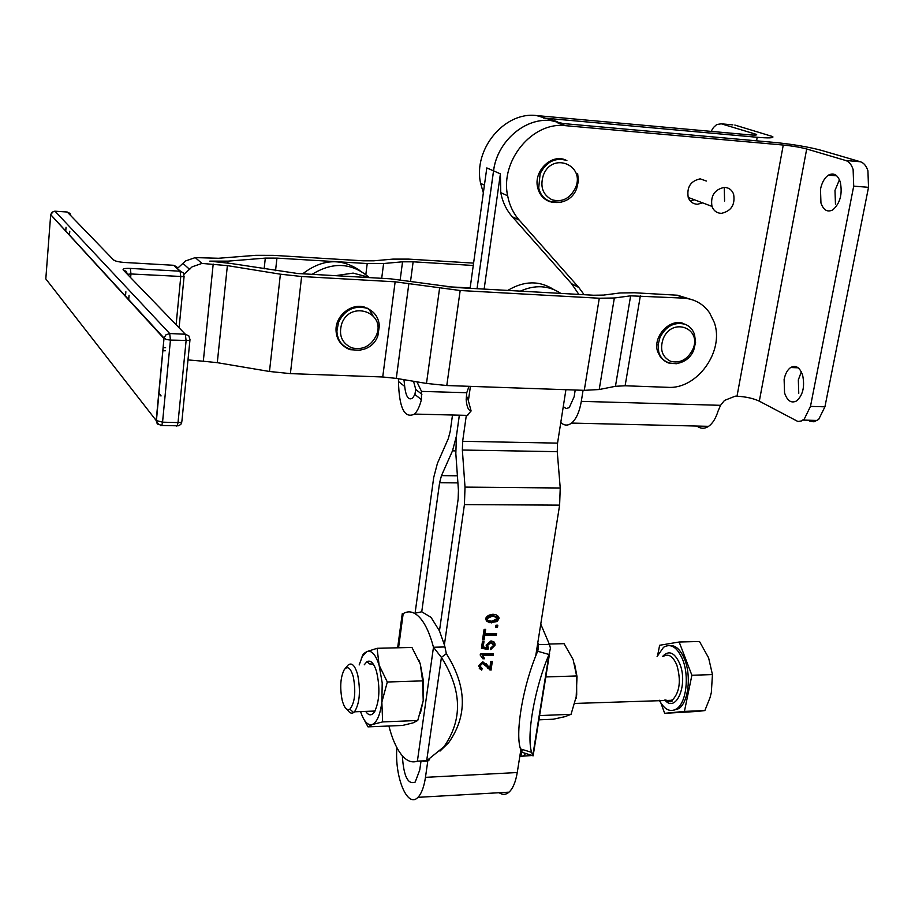 <?xml version="1.0" encoding="UTF-8"?>
<svg xmlns="http://www.w3.org/2000/svg" width="915" height="915" viewBox="0 0 915 915"><rect width="100%" height="100%" fill="white"/><g stroke="black" fill="none" stroke-linecap="round" stroke-linejoin="round"><path stroke-width="1.37" d="M177.613 268.93L180.667 271.275M130.376 268.415L130.959 273.974L183.606 276.605L183.995 274.328L192.139 266.814L201.975 263.417L195.25 257.607L185.539 260.958L177.499 268.37L176.652 266.768L173.644 265.281L180.106 271.206L130.376 268.415C124.955 268.221 122.553 268.724 123.182 269.914L185.322 334.227L186.1 340.735L178.025 422.581L177.304 425.692L176.286 426.081M353.339 676.94C356.026 692.117 354.871 702.857 349.885 709.171C346.785 710.795 344.2 707.775 342.153 700.135C339.728 687.359 340.437 677.18 344.292 669.597C347.723 665.571 350.742 668.019 353.339 676.94M347.345 709.502C349.358 712.922 351.452 713.94 353.625 712.568L354.494 711.813C359.687 703.498 360.75 691.168 357.696 674.824C354.951 665.239 351.669 662.048 347.86 665.262M659.269 700.238C664.53 709.88 670.386 712.694 676.837 708.69C686.25 702.48 689.43 676.288 682.693 659.669C677.26 647.122 670.878 642.993 663.535 647.294L657.096 656.547M672.834 710.463L678.861 708.61C688.286 702.4 691.466 676.219 684.717 659.612C680.646 649.707 675.59 645.006 669.551 645.533M712.442 674.584L708.61 657.862L699.506 641.495L679.159 642.01L691.889 675.259L712.442 674.584L711.332 692.541L709.994 697.733L704.859 710.566L697.402 711.435L664.679 713.323L660.973 703.235M373.309 664.164L369.363 663.89L366.949 661.659L364.25 664.805M483.36 192.836L480.627 183.377C472.952 149.5 504.359 111.344 536.545 115.565L557.418 121.661M550.773 120.54C524.627 117.509 497.005 141.734 493.54 170.853L477.035 288.694L493.574 170.876C497.039 141.745 524.661 117.52 550.807 120.551L563.205 123.548L550.773 120.54M809.455 420.991L813.961 421.815L818.685 419.402L824.93 406.809L868.518 187.323L867.923 170.75C866.288 165.844 863.771 162.847 860.409 161.761L845.677 160.491L806.698 148.996L759.313 401.17C753.4 398.391 745.965 396.733 737.01 396.218L735.26 396.161L724.486 400.427L720.551 405.322L718.046 411.144C715.793 418.384 712.648 423.451 708.599 426.333L571.566 423.085C567.826 425.91 564.235 425.715 560.781 422.513M711.104 131.371L713.471 127.494L716.72 124.531L721.294 123.811L732.846 124.875M845.677 160.491C849.017 161.566 851.499 164.574 853.123 169.492L853.706 186.134L868.518 187.323M824.93 406.809L810.473 406.397L804.296 419.024L801.311 420.98L797.903 421.495L759.313 401.17M798.761 393.313L798.326 379.897L801.323 371.879M784.121 379.405L784.555 392.867C787.277 400.964 791.326 403.629 796.702 400.873C802.901 395.154 804.903 386.679 802.684 375.425C799.916 367.418 795.89 364.788 790.629 367.521C787.46 369.786 785.287 373.743 784.121 379.405M835.464 204.114L834.983 190.4L839.444 179.729M820.481 189.245L820.949 203.004C823.546 210.267 827.503 212.555 832.822 209.855C840.164 203.324 842.646 194.003 840.245 181.868C837.602 174.719 833.679 172.466 828.475 175.12C824.564 177.773 821.91 182.485 820.481 189.245M484.138 289.094L500.402 173.85L500.757 192.63C502.564 201.998 506.395 210.027 512.263 216.729L571.543 283.673L578.875 294.413M584.136 294.71L578.806 287.493L571.543 283.673M737.01 396.218L783.263 145.039L565.504 125.675C532.438 121.398 499.922 160.857 507.653 195.799C509.449 205.234 513.304 213.332 519.205 220.08L578.806 287.493M473.272 265.476L413.134 261.804L402.543 261.804L383.602 263.531L367.224 263.543L276.948 258.122L265.316 258.11L228.029 261.141L209.752 261.141L230.877 263.463L297.604 273.505L390.579 278.823L455.201 287.47L593.595 295.236L603.614 295.088L619.958 292.972L634.553 292.766L677.466 295.225L693.193 300.074M677.466 295.225L683.494 298.118C694.565 298.965 703.269 303.883 709.594 312.861L714.192 322.24C724.874 350.914 697.196 389.596 667.778 387.32L625.117 385.775L615.452 386.29L630.629 295.831L614.342 297.993L599.291 298.233L460.176 290.512L395.143 281.809L301.63 276.513L280.402 274.191L227.378 265.625L201.975 263.417M413.546 381.269L415.765 389.481L414.884 394.479L421.403 399.638L421.506 391.391L416.931 381.841M368.779 308.95L372.874 315.435M368.379 308.732L369.248 309.739M335.428 275.667L353.133 273.105L370.186 277.657M388.898 726.007C391.986 738.096 395.989 747.429 400.896 754.006C406.203 760.868 411.704 763.247 417.4 761.131L433.47 647.248L444.942 646.962L446.337 653.642L441.419 657.405L433.47 647.248C429.878 633.615 425.303 623.721 419.745 617.556C414.175 611.678 408.65 610.362 403.183 613.633L402.188 614.148M444.942 646.962L444.381 644.903L464.431 504.6L465.014 487.112L462.361 450.031L462.658 441.304L466.318 415.353M459.25 416.028L456.402 436.295L455.83 453.6L458.438 490.383L458.152 499.064L439.463 630.915L444.381 644.903M439.463 630.915L431.045 617.351L421.746 611.792L414.484 613.313M531.581 755.538L519.812 756.373L517.25 772.535L425.464 777.35L427.808 760.891L423.279 761.28M429.627 759.141L428.689 760.571L426.916 760.662M565.916 389.699L557.555 443.123L557.246 451.667L560.232 488.004L559.614 505.137L537.826 642.616L538.443 644.64L549.412 644.366L550.441 648.106L549.023 654.5L537.688 651.24L538.443 644.64L537.231 652.338M540.765 624.133L549.412 644.366M721.443 213.344C716.891 213.206 713.734 210.896 711.973 206.401C710.383 195.89 714.478 189.554 724.257 187.392C728.695 187.541 731.806 189.771 733.59 194.083C735.351 204.663 731.302 211.079 721.443 213.344M696.704 204.205C692.644 203.759 689.819 201.494 688.229 197.434C686.627 187.14 690.619 180.941 700.204 178.848L706.357 181.033M361.356 658.377L363.358 653.836L366.812 651.617L377.106 648.3L379.084 665.114L387.32 682.007L381.864 702.125L382.207 682.899L379.084 665.114C375.619 654.454 371.536 649.947 366.812 651.617L362.351 656.375L359.16 664.953M360.579 711.584C363.804 721.306 367.67 725.629 372.176 724.543L368.024 726.865L402.531 725.446L413.077 722.873L417.743 720.494L423.222 700.627L422.604 680.874L420.271 663.947L423.553 681.561L423.222 700.627L420.397 713.208M365.68 711.39C368.619 715.713 371.513 715.942 374.361 712.087C379.576 701.416 380.274 687.828 376.477 671.313C373.778 663.02 370.598 659.795 366.949 661.659M369.82 711.23L374.773 711.435M574.574 663.832L577.022 676.631L576.118 698.351M538.912 719.819L553.301 719.224L564.921 716.674L571.052 714.306L576.69 695.08L576.622 675.956L573.145 659.612L564.075 643.668L549.32 644.034M548.714 201.231C542.927 198.727 539.232 194.14 537.643 187.472C533.388 171.071 551.596 153.343 565.767 160.068M665.743 361.654L660.641 357.525L657.553 351.394C652.578 336.285 670.329 317.642 683.94 323.693M657.45 350.994L658.914 352.664M343.777 346.144C338.882 342.267 336.308 337.04 336.045 330.441C335.233 315.366 352.264 302.202 365.634 307.52M658.972 352.824L657.508 351.211M756.568 140.819L757.208 137.284L543.601 118.035M367.738 308.401L366.835 307.989M668.293 362.637L667.241 362.306M551.974 202.192L548.748 201.254M459.33 415.181L456.413 436.261M571.052 714.306L539.598 715.576M576.622 675.956L545.809 676.94M372.176 724.543L372.291 724.497C376.98 722.324 380.171 714.867 381.864 702.125L382.63 721.912L372.176 724.543M418.864 660.104L420.271 663.947L411.933 647.443L377.106 648.3M368.024 726.865L362.683 717.063M417.743 720.494L382.63 721.912M422.604 680.874L387.32 682.007M702.64 202.878L697.562 204.228M690.333 201.048L694.416 199.767M537.826 642.616L535.698 656.089M520.818 750.014L519.812 756.373M521.847 749.328L520.772 756.064L521.676 752.153L533.125 755.847M537.688 651.24C523.231 684.489 514.951 732.172 520.463 748.905L521.676 752.153L522.11 749.419M549.023 654.5C534.657 687.863 526.262 735.637 531.604 752.347L532.782 755.596L549.023 654.5M499.087 792.722C502.518 795.066 505.823 794.883 509.015 792.161C512.915 788.547 515.66 782.005 517.25 772.535M417.4 761.131L426.665 760.788L443.866 746.846C462.841 719.865 462.029 690.047 441.419 657.405L426.665 760.788M439.978 751.112L448.716 742.591C467.622 715.736 466.822 686.09 446.337 653.642M457.912 482.88L439.6 482.697L421.746 611.792M439.6 482.697L441.476 475.617L457.409 475.8M455.681 450.901L452.502 450.843L441.476 475.617M452.502 450.843L456.379 436.261M459.216 416.005L458.266 415.158M415.113 612.97L433.71 477.493L437.404 463.39L448.316 438.594L450.226 431.331L452.502 415.01M420.969 761.406L419.756 769.95L415.204 782.073C407.884 784.956 403.606 776.195 402.36 755.801M425.464 777.35C424.011 787.003 421.495 793.66 417.949 797.331C407.45 808.826 394.468 777.041 396.881 747.669M446.714 286.704L470.15 287.928M467.428 397.27L471.111 410.972C468.366 410.48 466.719 406.637 466.181 399.455L466.753 392.729L468.995 386.313M560.826 293.395C548.565 285.354 535.069 284.599 520.338 291.13M368.276 276.742C351.211 262.582 332.488 261.781 312.118 274.34M421.403 399.638C419.653 406.454 417.366 411.258 414.541 414.072C404.522 418.933 399.169 408.079 398.471 381.498L404.693 386.427C405.905 396.767 408.548 400.644 412.642 398.059L414.884 394.479M404.693 386.427L403.973 379.668M398.471 378.753L398.471 381.498M466.147 416.542L471.111 410.972M302.728 273.802C322.206 258.876 341.284 257.824 359.972 270.623M507.779 290.421C523.986 280.722 539.244 280.39 553.586 289.449M470.093 288.305L486.814 167.925L493.54 170.853M683.494 298.118L630.629 295.831M301.63 276.513L290.398 373.629L269.468 371.479L280.402 274.191M460.176 290.512L446.783 385.535L426.482 383.442L439.577 288.248M408.902 283.318L396.287 378.387L382.722 376.98L395.143 281.809M290.398 373.629L382.722 376.98M396.287 378.387L426.482 383.442M614.342 297.993L599.211 389.527L584.273 390.339L599.291 298.233M446.783 385.535L584.273 390.339M599.211 389.527L615.452 386.29M227.378 265.625L217.29 362.672L203.313 361.231L213.195 264.069M217.29 362.672L269.468 371.479M195.25 257.607L218.502 258.27L255.823 255.319L273.23 255.354L363.015 260.798L373.903 260.798L392.89 259.117L408.742 259.117L473.593 263.12M203.313 361.231L187.987 359.915M497.611 615.658L498.252 617.659L496.445 620.713L490.909 622.131L486.242 620.69M496.731 616.893L491.961 615.132L486.174 617.911L486.849 619.695M487.638 620.484L491.961 621.239L497.737 618.22L492.762 615.921L486.974 618.7L487.638 620.484M493.013 614.24L496.022 614.766L498.584 616.687L499.052 618.449L497.245 621.502L489.857 622.749L486.734 621.216L485.636 618.712C486.46 616.184 488.919 614.697 493.013 614.24M486.002 663.524L488.782 666.944M481.21 668.236L480.947 669.3L479.288 668.613M484.973 664.896L481.759 662.609L479.128 665.148L480.203 667.264M491.401 661.511L490.223 669.323L487.478 667.95M481.725 670.135L478.591 665.983L482.834 661.774L489.811 667.961L490.783 661.534L492.316 661.488L491.012 670.157L482.537 663.444L479.906 665.983L482.148 668.476L481.725 670.135L480.947 669.3M489.925 669.997L489.136 669.162M491.012 670.157L490.223 669.323M492.579 653.71L492.464 654.477L482.251 654.751L483.703 657.931L482.571 657.954M483.04 655.575L484.481 658.754L482.926 658.8L480.215 655.071L480.364 654.031L493.494 653.676L493.254 655.3L483.04 655.575L482.251 654.751M484.481 658.754L483.703 657.931M493.254 655.3L492.464 654.477M493.677 641.644L494.192 644.469L490.772 648.541M483.051 641.701L482.399 646.139L483.177 646.951L486.586 647.58L486.14 645.098L491 640.877L493.928 641.861L495.026 643.966L494.992 645.281L490.703 649.616L490.817 647.923L493.677 645.327L490.897 642.605L487.501 645.498L488.416 647.877L487.981 649.398L481.439 648.289L482.422 641.712L483.966 641.678L483.177 646.951M492.487 643.154L490.108 641.792L486.711 644.686L487.626 647.054L487.192 648.586L481.542 647.626M487.981 649.398L487.192 648.586M495.633 633.512L495.495 634.438L483.944 634.701L483.292 639.07L482.651 639.082M484.733 629.371L484.207 632.94L484.996 633.752L496.559 633.489L496.285 635.25L495.495 634.438M496.285 635.25L484.733 635.513L484.081 639.882L482.525 639.917L484.092 629.383L485.648 629.348L484.996 633.752M484.081 639.882L483.292 639.07M484.733 635.513L483.944 634.701M496.891 625.208L496.731 626.249L495.827 626.272M497.531 627.05L495.701 627.084L495.987 625.231L497.806 625.197L497.531 627.05L496.731 626.249M468.377 400.793L470.413 386.37M563.263 406.637L566.168 408.559L569.267 407.61L574.151 396.698L575.203 390.03M583.072 390.305L581.311 401.353C579.492 411.853 576.244 419.093 571.566 423.085M536.545 115.565L748.79 134.791C754.692 135.283 757.288 135.168 756.591 134.436L721.294 123.811M810.473 406.397L853.706 186.134M860.409 161.761L821.064 150.266C808.288 146.88 792.745 144.261 774.433 142.42L558.07 123.09L565.504 125.675M783.263 145.039C792.516 145.977 800.328 147.292 806.698 148.996M757.208 137.284C768.943 138.268 774.113 138.039 772.729 136.587L734.837 125.058M696.921 426.058C700.696 428.872 704.584 428.963 708.599 426.333M691.889 675.259L684.42 711.401L704.859 710.566M684.42 711.401L664.679 713.323M657.668 655.197L659.646 645.269L679.159 642.01M184.087 276.433L179.088 327.776M66.04 227.275L65.708 231.392M176.115 324.699L180.758 276.719L180.106 271.206L183.137 272.704L183.995 274.328M50.68 214.705L163.968 338.516L156.179 420.511L45.807 278.892L50.691 214.625L164.037 338.058L165.855 334.901L169.698 333.54L185.322 334.227L188.845 335.897L190 339.614L189.394 340.506L170.442 340.083L169.698 333.54L55.026 211.205L67.23 212.017L113.597 259.997C115.279 261.21 118.916 262.033 124.52 262.468L173.198 265.258M123.182 269.914L126.316 271.435L127.391 274.271M165.604 347.677L163.11 347.574M158.787 393.027L161.006 395.738M160.857 425.704L161.852 425.315L162.55 422.181L178.025 422.581L181.284 422.227L181.902 421.186L189.931 340.266M127.425 274.306L130.959 273.974L130.639 277.634M128.649 300.006L129.072 295.248M70.981 215.894L69.998 213.389L66.955 212.006M69.78 231.312L69.448 235.475M181.868 421.906L180.781 424.491L178.231 425.818L161.761 425.486L158.569 424.343L156.374 421.152L164.037 338.058L166.381 339.522L170.442 340.083L162.55 422.181L156.179 420.511L157.346 424.125M53.413 211.422L50.691 214.625L52.064 212.2L54.751 211.193M189.737 269.49L183.172 263.6M664.805 700.021C676.025 713.723 688.4 684.523 679.799 663.81C674.618 652.384 668.888 649.913 662.62 656.387M663.341 656.375C668.545 653.321 673.051 656.249 676.871 665.171C681.16 680.371 679.776 691.889 672.708 699.723L669.174 701.039L665.525 699.998C669.803 702.24 672.079 702.331 672.422 700.272L574.894 703.441M500.402 173.85L493.574 170.876M519.205 220.08L512.263 216.729M724.257 187.392L724.588 201.037M566.888 160.502C555.336 157.197 546.415 161.612 540.113 173.736L538.718 187.941C540.319 194.632 544.025 199.23 549.835 201.735L561.387 202.295M575.363 188.101C569.873 198.658 562.073 202.535 551.951 199.756C542.687 194.769 539.839 186.557 543.396 175.085C552.374 151.284 585.863 165.226 575.363 188.101M657.553 351.394L658.731 352.046C663.364 368.505 687.234 366.881 693.742 350.125L695.594 342.279L694.519 334.615C692.872 329.594 689.75 326.163 685.152 324.299C674.481 321.623 666.086 325.98 659.978 337.395L658.102 344.806L658.731 352.046C660.344 357.41 663.569 361.059 668.43 362.958L676.357 363.735M692.632 349.782C687.302 359.721 679.971 363.564 670.615 361.299C662.105 356.987 659.635 349.484 663.181 338.779C672.033 316.499 702.88 328.313 692.632 349.782M377.861 335.839L379.37 325.854C378.57 317.185 374.281 311.294 366.515 308.149C354.105 305.233 344.783 309.899 338.55 322.149L336.892 331.116C337.475 340.277 341.844 346.453 349.976 349.656L360.247 350.331M376.271 335.542C370.838 346.202 362.695 350.308 351.818 347.86C341.775 343.205 338.424 335.13 341.775 323.624C350.411 299.685 386.565 312.495 376.271 335.542M403.183 613.633L398.563 647.774M421.506 391.391L466.753 392.729M640.374 295.682L625.117 385.775M276.948 258.122L275.541 270.68M264.138 268.838L265.316 258.11M413.134 261.804L410.583 280.997M400.198 279.624L402.543 261.804M365.84 274.592L367.224 263.543M383.602 263.531L381.704 278.32M228.029 261.141L227.835 263.005M492.762 615.921L491.961 615.132M499.052 618.449L498.252 617.659M497.245 621.502L496.445 620.713M491.71 622.932L490.909 622.131M486.974 618.7L486.174 617.911M479.906 665.983L479.128 665.148M487.684 665.502L486.906 664.667M482.537 663.444L481.759 662.609M494.992 645.281L494.192 644.469M487.501 645.498L486.711 644.686M490.897 642.605L490.108 641.792M559.614 505.137L464.431 504.6M465.014 487.112L560.232 488.004M462.658 441.304L557.555 443.123M557.246 451.667L462.361 450.031M754.2 135.088L754.463 133.59M720.551 405.322L581.311 401.353M125.87 291.782L125.447 296.517M113.597 259.997L116.434 261.244M158.764 393.324L160.983 396.035M69.757 231.278L69.426 235.441M349.885 709.171L353.625 712.568M676.837 708.69L678.861 708.61M484.424 185.127L480.627 183.377M802.97 420.088L817.347 420.454M790.629 367.521L798.166 367.807M828.475 175.12L836.722 175.806M507.653 195.799L500.757 192.63M415.765 389.481L421.895 394.285M711.973 206.401L688.229 197.434M577.628 173.415L578.429 181.021L576.656 188.616C569.851 207.362 542.664 207.167 538.718 187.941L537.643 187.472M377.838 335.908C370.403 357.319 337.063 353.762 336.892 331.116L336.045 330.441M362.351 656.375L363.358 653.836M522.842 755.962L525.004 754.578L524.855 753.137M533.136 755.744L549.606 653.264M521.356 754.841L521.687 752.759M521.779 752.176L522.213 749.442M537.928 650.336L538.478 646.905M531.604 752.347L520.463 748.905M443.866 746.846L448.716 742.591M402.257 613.656L397.648 647.797M404.075 380.331L403.035 379.508M414.541 414.072L467.714 415.387M498.252 617.099L499.052 617.888M486.952 619.295L486.162 618.506M479.117 665.571L479.906 666.394M494.226 643.154L495.026 643.966M486.711 645.178L487.501 645.99M509.015 792.161L417.949 797.331M375.001 711.035L354.494 711.813M345.115 668.602L347.048 666.28M177.373 268.701L174.033 265.636M70.89 215.803L67.436 212.234M165.295 350.8L162.813 350.708"/></g></svg>
